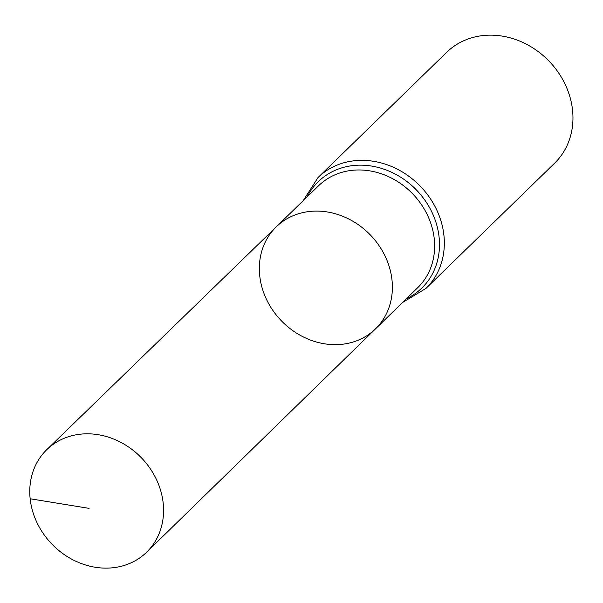 <?xml version="1.0" encoding="UTF-8"?>
<svg xmlns="http://www.w3.org/2000/svg" width="603" height="603" viewBox="0 0 603 603"><rect width="100%" height="100%" fill="white"/><g stroke="black" fill="none" stroke-linecap="round" stroke-linejoin="round"><path stroke-width="0.9" d="M259.72 275.684A71.162 61.815 -134.2 0 0 305.563 338.004A71.162 61.815 -134.2 0 0 375.548 328.823A71.162 61.815 -134.2 0 0 370.159 234.763A71.162 61.815 -134.2 0 0 276.272 226.834A71.162 61.815 -134.2 0 0 259.72 275.684M318.045 177.516A77.372 67.204 -134.2 0 1 420.17 186.078A77.372 67.204 -134.2 0 1 425.974 288.4L554.602 163.202A77.372 67.204 -134.2 0 0 548.798 60.88A77.372 67.204 -134.2 0 0 446.672 52.318L318.045 177.516L303.196 200.693M276.272 226.834L318.648 185.694A71.094 61.755 -134.2 0 1 412.437 193.608A71.094 61.755 -134.2 0 1 417.819 287.578L375.548 328.823A71.162 61.815 -134.2 0 0 370.159 234.763A71.162 61.815 -134.2 0 0 276.272 226.834L46.8 449.642A71.569 62.169 -134.2 0 0 30.15 498.764A71.569 62.169 -134.2 0 0 76.257 561.431A71.569 62.169 -134.2 0 0 146.642 552.205A71.569 62.169 -134.2 0 0 163.187 503.181A71.569 62.169 -134.2 0 0 117.155 440.537A71.569 62.169 -134.2 0 0 46.8 449.642M30.15 498.764L89.078 508.367M406.445 298.681A74.229 64.476 -134.2 0 0 416.304 189.847A74.229 64.476 -134.2 0 0 307.244 196.766M425.974 288.4L402.405 302.616M375.548 328.823L146.642 552.205"/></g></svg>
